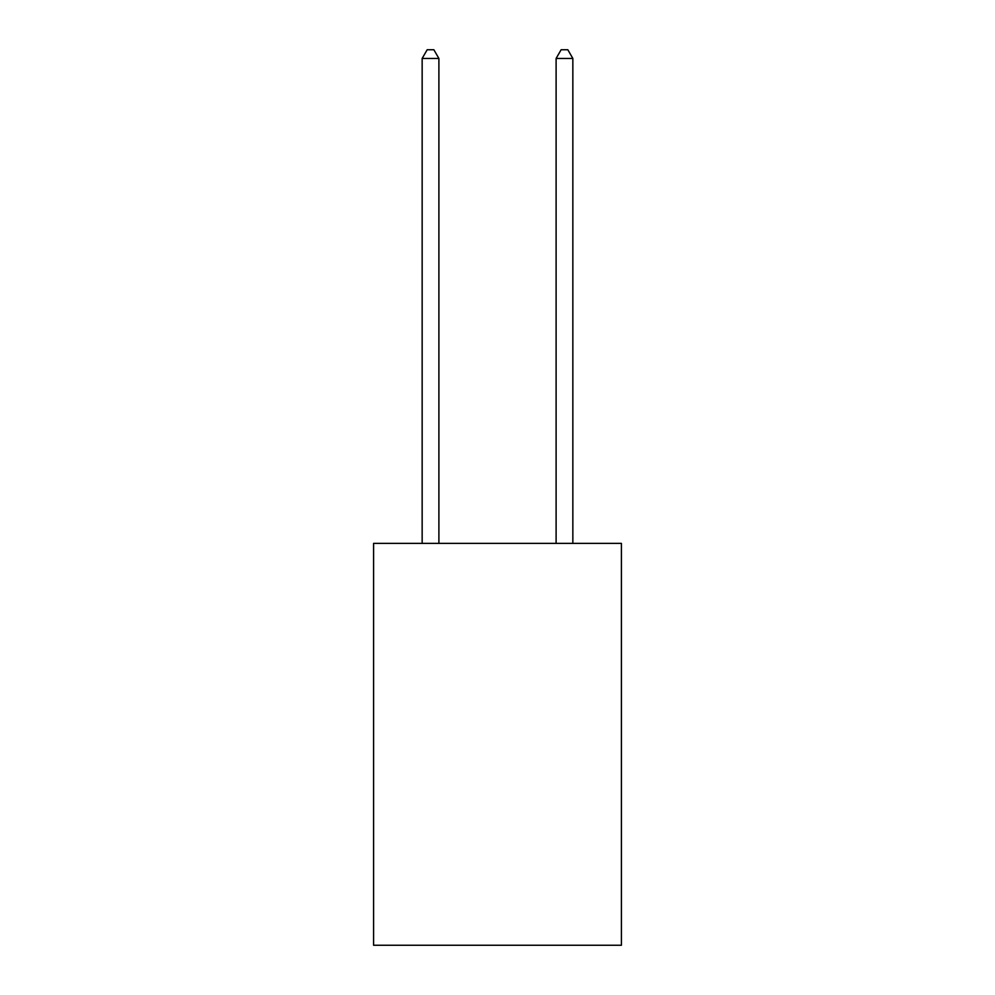 <?xml version="1.0" encoding="UTF-8"?>
<svg xmlns="http://www.w3.org/2000/svg" width="995" height="995" viewBox="0 0 995 995"><rect width="100%" height="100%" fill="white"/><g stroke="black" fill="none" stroke-linecap="round" stroke-linejoin="round"><path stroke-width="1.49" d="M621.415 543.382L621.415 945.25L373.585 945.25L373.585 543.382L621.415 543.382M438.894 543.382L438.894 58.456L422.154 58.456L422.154 543.382M422.154 58.456L427.178 49.75L433.87 49.75L438.894 58.456M572.846 543.382L572.846 58.456L556.106 58.456L556.106 543.382M556.106 58.456L561.13 49.75L567.822 49.75L572.846 58.456"/></g></svg>

